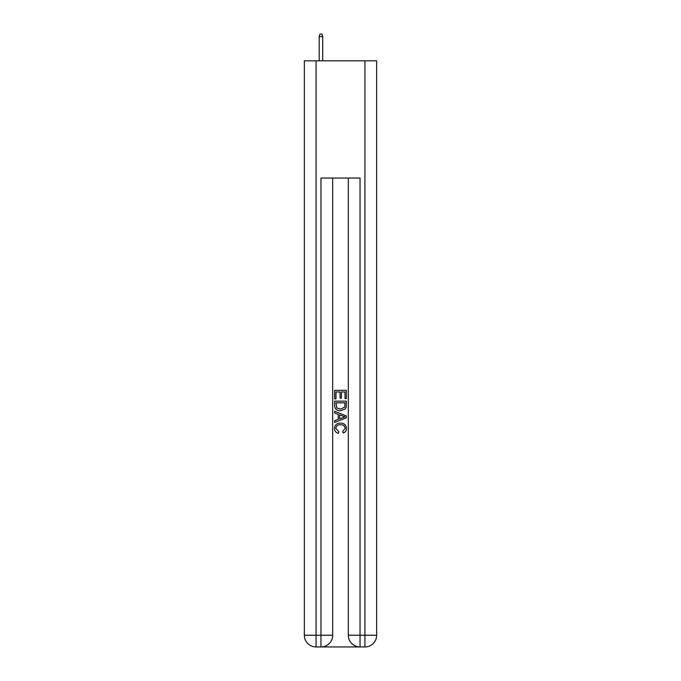 <?xml version="1.0" encoding="UTF-8"?>
<svg xmlns="http://www.w3.org/2000/svg" width="681" height="681" viewBox="0 0 681 681"><rect width="100%" height="100%" fill="white"/><g stroke="black" fill="none" stroke-linecap="round" stroke-linejoin="round"><path stroke-width="1.02" d="M321.841 646.95L359.159 646.95M316.078 60.813L316.078 635.228L304.356 635.228L304.356 60.813L376.644 60.813L376.644 635.228L364.922 635.228L364.922 60.813M360.036 646.95L360.036 635.228L348.314 635.228A11.722 11.722 0 0 0 360.036 646.95L364.922 646.95L364.922 635.228L360.036 635.228L360.036 178.047L320.964 178.047L320.964 635.228L316.078 635.228L316.078 646.95L320.964 646.95A11.722 11.722 0 0 0 332.686 635.228L320.964 635.228L320.964 646.95M332.686 178.047L332.686 635.228M348.314 635.228L348.314 178.047M364.922 646.95A11.722 11.722 0 0 0 376.644 635.228M304.356 635.228A11.722 11.722 0 0 0 316.078 646.95M334.635 398.896L334.635 390.332L346.365 390.332L346.365 398.598L345.012 398.598L345.012 391.984L341.402 391.984L341.402 398.147L340.049 398.147L340.049 391.984L335.988 391.984L335.988 398.896L334.635 398.896M334.635 405.348L334.635 401.152L346.365 401.152L346.195 407.229L345.352 408.932L340.56 410.771C336.814 410.788 334.839 408.975 334.635 405.348M335.988 402.803L336.823 407.987L340.585 409.119L344.765 407.119L345.012 402.803L335.988 402.803M334.635 413.026L334.635 411.264L346.365 415.921L346.365 417.785L334.635 422.441L334.635 420.688L338.244 419.351L338.244 414.354L334.635 413.026M342.841 416.057L339.598 414.857L339.598 418.858L345.012 416.857L342.841 416.057M335.844 428.375L338.78 431.66L338.389 433.312C335.912 432.665 334.609 431.073 334.49 428.528C334.805 424.927 336.84 423.114 340.585 423.088C344.186 423.173 346.161 424.97 346.51 428.494C346.45 430.809 345.318 432.316 343.105 433.014L342.747 431.354L345.156 428.417C344.816 425.88 343.292 424.655 340.594 424.748C337.853 424.603 336.269 425.812 335.844 428.375M322.717 60.813L322.717 36.587L319.202 36.587L319.202 60.813M319.202 36.587L319.985 34.05L321.943 34.05L322.717 36.587"/></g></svg>
